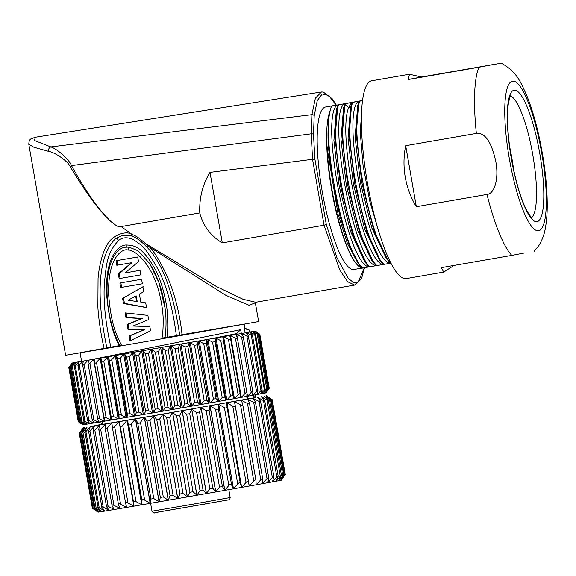 <?xml version="1.0" encoding="UTF-8"?>
<svg xmlns="http://www.w3.org/2000/svg" width="576" height="576" viewBox="0 0 576 576"><rect width="100%" height="100%" fill="white"/><g stroke="black" fill="none" stroke-linecap="round" stroke-linejoin="round"><path stroke-width="0.86" d="M336.154 105.127L328.666 95.472L322.178 93.989L317.268 100.642L314.186 115.819L313.51 134.59L314.914 159.235L312.559 159.3L324.058 225.216L326.297 224.467L336.91 257.609L348.113 278.208L353.47 282.492L358.164 281.981L364.342 267.761M353.952 269.482A82.476 17.849 -99.9 0 1 353.887 269.489A82.476 17.849 -99.9 0 1 322.207 191.434A82.476 17.849 -99.9 0 1 325.591 106.985A82.476 17.849 -99.9 0 1 325.656 106.97A82.476 17.849 -99.9 0 1 325.714 106.963M361.894 268.142L361.001 268.308L355.478 262.8A82.476 17.849 -99.9 0 1 331.603 189.648A82.476 17.849 -99.9 0 1 329.407 112.738L330.948 107.878A87.372 18.914 -99.9 0 1 331.596 106.049M345.506 104.386C334.548 130.536 356.206 247.37 376.92 265.594L382.867 264.499C363.031 260.676 337.075 135.05 348.667 107.618L345.506 104.386L345.787 103.579L344.938 103.723L346.032 103.478L331.625 106.042L362.606 100.454M331.625 106.042C320.134 130.673 341.784 249.617 362.786 268.049L361.944 268.193L359.921 265.802L349.517 245.952L339.775 215.698L332.294 180.295L328.298 145.886A87.372 18.914 -99.9 0 1 330.948 107.878M362.786 268.049L368.957 266.918M338.717 104.81C327.161 129.449 348.869 248.386 369.857 266.818L369.007 266.969L366.955 264.542L352.447 233.431L340.546 185.918L335.038 138.031L337.874 104.954M369.857 266.818L376.027 265.687M376.92 265.594L376.078 265.738L374.098 263.412L359.59 232.416L347.659 184.961L342.108 137.03L344.938 103.723M383.99 264.362L389.938 263.275C367.79 258.898 341.258 113.198 358.373 101.333L352.85 102.355C341.294 126.994 363.002 245.93 383.99 264.362L383.141 264.514L381.103 262.094L366.602 231.041L354.701 183.593L349.171 135.727L351.648 103.55L352.008 102.499L353.095 102.247L345.787 103.579M390.881 263.167L390.211 263.282L388.181 260.885L373.687 229.853L361.778 182.412L356.242 134.539L358.711 102.341L359.071 101.268L360.166 101.023L358.373 101.333M378.043 258.07L378.122 257.659M362.585 100.634L359.921 101.124C348.358 125.77 370.066 244.699 391.054 263.138M359.921 101.124L359.071 101.268M352.85 102.355L352.008 102.499M379.087 232.754L369.727 201.01L363.074 165.398L360.288 132.66L361.807 108.986M379.26 259.654L364.716 229.126L353.34 183.83L348.048 138.168L350.683 106.625M386.352 258.458L371.794 227.93L360.41 182.642L355.111 136.973L357.739 105.437M351.598 103.716L350.453 107.302L348.667 107.618L351.31 102.557M375.804 265.73C353.657 261.353 327.125 115.654 344.239 103.788M372.773 261.576L371.578 260.107L357.696 230.486L346.298 185.184L340.978 139.464L343.541 108.079M368.734 266.954C346.586 262.577 320.062 116.885 337.176 105.012M365.71 262.8L364.442 261.245L350.568 231.523L339.185 186.17L333.907 140.486L336.377 109.598M361.67 268.186C359.158 267.134 356.486 264.406 353.642 259.992A83.39 18.05 -99.9 0 1 327.161 148.104L328.298 145.886M358.013 263.275L347.458 243.547L338.148 214.682L327.161 148.104M356.119 263.642L353.642 259.992M511.819 255.391L441.151 267.667L443.794 272.066L406.109 278.611A100.404 21.73 -99.9 0 1 367.574 183.766A100.404 21.73 80.1 0 1 371.736 80.77L409.428 74.225L408.312 79.502L478.98 67.226A100.404 21.73 80.1 0 0 476.352 133.409C484.913 132.386 491.4 141.739 495.814 161.467C499.111 179.503 494.273 193.925 487.001 194.436A100.404 21.73 80.1 0 0 511.819 255.391L524.995 252.871M443.794 272.066L454.01 265.428M416.34 206.712L405.691 145.685C403.589 156.046 403.445 166.55 405.259 177.221C407.167 187.87 410.854 197.698 416.34 206.712L487.001 194.436M405.691 145.685L476.352 133.409M408.312 79.502L421.488 76.99L409.428 74.225M421.488 76.99L501.264 63.187C517.745 72.043 521.388 84.182 526.572 95.069C533.102 111.247 538.33 130.471 542.254 152.762C545.249 170.021 546.898 186.113 547.2 201.031C547.423 211.284 546.797 220.37 545.335 228.283C544.378 234.122 542.304 239.76 539.107 245.196L534.103 251.352M492.156 64.714L478.98 67.226M509.594 146.455A68.566 14.839 80.1 0 1 511.855 158.083A68.566 14.839 -99.9 0 1 513.734 170.28M364.507 267.732L361.699 278.042L354.658 285.07L347.616 281.707L339.674 269.762L324.058 225.216L222.293 242.892L209.995 172.39L312.559 159.3L311.198 133.812L71.46 165.593C92.21 202.759 102.355 212.486 109.426 220.154C115.495 225.59 119.376 227.736 121.082 226.577L132.343 234.598C135.655 235.541 140.076 238.608 145.598 243.785L144.54 244.678L147.06 247.327M354.658 285.07L255.722 302.256L243.079 299.297L216.346 286.474L148.162 245.124L145.598 243.785L147.888 245.657L146.592 246.809C162.31 262.44 173.362 292.046 179.762 335.657L161.878 338.789C162.756 335.023 163.188 328.709 163.174 319.846C163.238 311.206 160.438 293.81 156.125 283.09C147.917 259.625 132.775 249.113 128.146 250.121C123.372 247.817 107.302 256.226 108.691 294.984C111.348 329.134 118.642 338.407 121.666 345.773L104.234 348.775C101.016 335.988 98.302 316.692 97.877 306.871L98.057 278.568C98.986 266.63 102.434 252.504 106.718 245.808C110.621 236.146 124.747 230.278 131.558 234.05L131.198 235.872L132.019 236.153C135.101 236.981 139.27 239.825 144.54 244.678L146.448 246.658M222.293 242.892C210.586 235.836 203.076 225.835 199.771 212.911L121.082 226.577C119.39 227.729 115.488 225.612 109.368 220.219C102.168 212.638 92.045 202.997 70.135 166.507C68.069 161.467 55.411 152.402 48.269 151.265L33.883 147.226L28.8 144.252C28.886 141.286 29.614 139.493 30.982 138.866L35.258 137.254L34.502 140.515L50.825 146.916A4.061 3.262 104.5 0 0 48.269 151.265M148.162 245.124L147.888 245.657L149.587 247.154C154.67 252.043 160.819 262.418 168.026 278.273C171.648 286.855 174.773 296.554 177.408 307.368C179.791 317.686 181.346 326.981 182.066 335.261L179.762 335.657M150.163 246.312L149.587 247.154L225.806 295.279L249.127 305.287L255.341 302.789M104.234 348.775L65.621 355.241L28.8 144.252M121.666 345.773L161.878 338.789M255.362 302.926L258.61 321.559L182.066 335.261M244.138 324.086L161.993 338.126M121.385 345.254L80.1 352.714L121.637 345.722M161.885 338.731L239.818 324.936M135.677 296.042L128.11 300.197L136.627 301.493L135.677 296.042L136.224 295.934L137.182 301.385L136.627 301.493M118.318 273.888L119.146 278.618L140.81 274.853L140.026 270.338L125.035 272.945L138.506 261.641L137.693 256.99L116.021 260.748L116.813 265.27L132.026 262.62L119.261 273.715L118.318 273.888L131.522 262.721M120.701 287.539L119.909 283.018L141.581 279.252L142.373 283.774L120.701 287.539L121.644 287.366L120.859 282.859M122.602 298.418L123.487 303.523L146.534 307.627L145.699 302.832L140.774 302.105L139.378 294.077L143.755 291.73L142.898 286.79L122.602 298.418L143.194 286.726M143.935 329.81L127.987 329.292L127.138 324.439L141.732 318.6L125.95 317.628L125.122 312.869L147.888 315.389L148.63 319.622L132.97 326.052L149.839 326.578L150.581 330.811L130.003 340.862L129.139 335.902L144.425 329.717L128.93 329.112L128.088 324.266L142.229 318.499L126.9 317.455L126.115 312.984M119.146 278.618L140.81 274.846M120.089 278.446L119.261 273.715M116.813 265.27L132.026 262.62M117.756 265.097L116.971 260.59M121.644 287.366L142.366 283.766M123.487 303.523L124.438 303.35L123.545 298.246M124.438 303.35L146.83 307.562M130.903 340.416L130.09 335.729L144.425 329.717M141.732 318.6L142.229 318.499M125.95 317.628L126.9 317.455M129.139 335.902L130.09 335.729M127.987 329.292L128.93 329.112M127.138 324.439L128.088 324.266M150.264 264.413L153.626 270.281C158.854 280.67 162.41 291.6 164.297 303.084C166.37 314.777 166.586 326.498 164.945 338.242L165.017 307.944L158.99 282.686L149.638 263.441L137.945 250.726L128.966 247.09L125.122 247.241C118.49 247.961 112.298 256.198 109.39 267.66L107.748 276.408C105.25 300.442 109.282 323.662 119.844 346.082M166.882 337.896C167.861 333.266 168.019 325.08 167.364 313.344C166.752 301.615 161.518 280.865 155.57 270.007C142.538 246.542 134.165 245.369 126.986 245.016C120.341 244.195 104.299 254.376 106.812 296.575C110.045 330.07 116.611 339.185 119.218 346.176M110.952 347.602C105.199 321.588 103.054 299.606 104.522 281.65C106.553 264.859 106.423 253.426 118.62 240.451C122.602 237.161 127.541 236.916 133.445 239.717C139.68 243.461 144.54 247.925 148.025 253.102C154.519 263.743 169.063 279.619 176.45 336.226M106.97 348.3C93.053 282.881 102.391 250.25 116.158 238.205L122.947 235.195L131.184 235.865L122.602 235.26M131.213 235.872L132.026 236.153C136.642 238.018 140.81 240.862 144.54 244.678M198.893 341.222L236.642 333.598L240.646 329.681L83.297 361.246M244.166 324.259L244.879 328.334L244.426 328.615L249.358 330.055L249.523 330.977L248.407 332.388M236.801 334.498L236.642 333.598M240.646 329.681L241.344 333.677M244.426 328.615L245.182 332.978M71.964 363.082L255.305 331.085L74.354 362.592L71.964 363.082L69.343 366.818C68.609 367.884 68.63 367.884 69.422 366.818C68.63 367.884 68.609 367.884 69.343 366.818M268.625 389.102C269.417 388.037 269.438 388.037 268.704 389.102L266.033 392.861L233.546 398.772L222.768 337.018L233.546 398.772L225.9 400.126L224.719 397.066L215.05 341.676L215.129 338.371L225.9 400.126L217.692 401.573L216.072 398.592L206.402 343.202L206.914 339.818L217.692 401.573L209.009 403.106L206.964 400.198L197.294 344.808L198.23 341.352L209.009 403.106L199.944 404.698L197.489 401.861L187.826 346.471L189.166 342.943L199.944 404.698L190.606 406.339L187.762 403.567L178.092 348.178L179.827 344.585L190.606 406.339L181.087 408.002L177.876 405.295L168.206 349.906L170.309 346.248L181.087 408.002L171.49 409.68L167.947 407.03L158.278 351.634L160.711 347.926L171.49 409.68L161.928 411.343L151.15 349.589L148.414 353.354L145.512 353.858L142.848 351.029L153.626 412.79L82.987 424.822L79.877 422.827M155.333 352.152L152.294 349.387L163.073 411.142L165.002 407.542L155.333 352.152L158.278 351.634M165.254 350.424L161.87 347.724L172.649 409.478L174.917 405.814L165.254 350.424L168.206 349.906M175.162 348.689L171.461 346.046L182.239 407.801L184.831 404.078L175.162 348.689L178.092 348.178M184.946 346.975L180.965 344.383L191.743 406.138L194.616 402.365L184.946 346.975L187.826 346.471M194.508 345.298L190.274 342.749L201.053 404.503L204.178 400.687L194.508 345.298L197.294 344.808M203.738 343.67L199.296 341.165L210.074 402.919L213.408 399.067L203.738 343.67L206.402 343.202M212.53 342.122L207.929 339.638L218.707 401.4L222.199 397.512L212.53 342.122L215.05 341.676M220.795 340.661L216.079 338.198L226.858 399.96L230.465 396.05L220.795 340.661C222.271 341.338 223.056 341.201 223.142 340.243M228.442 339.3L223.646 336.859L234.425 398.614L238.111 394.697L228.442 339.3C229.925 339.977 230.638 339.847 230.587 338.918L240.257 394.315C239.99 393.43 239.278 393.559 238.111 394.697M229.766 335.772L230.587 338.918M235.382 338.062L230.566 335.628L241.344 397.382L245.052 393.458L235.382 338.062C236.858 338.738 237.499 338.623 237.305 337.723L246.974 393.113C246.852 392.206 246.211 392.321 245.052 393.458M236.045 334.649L237.305 337.723L236.743 334.519L241.546 336.96C243 337.637 243.562 337.543 243.216 336.658L252.886 392.054C252.907 391.118 252.353 391.219 251.215 392.357L247.522 396.281L246.974 393.113L246.823 396.403M241.524 333.662L243.216 336.658M246.146 332.827L248.27 335.75C248.753 336.6 248.278 336.686 246.859 336.002L242.122 333.554L242.417 335.239M248.27 335.75L257.94 391.14C258.098 390.182 257.63 390.269 256.529 391.399L252.9 395.309L252.612 393.646M249.869 332.143L252.396 334.994C253.015 335.822 252.641 335.894 251.266 335.203L246.643 332.734L246.823 333.749M252.396 334.994L262.066 390.391C262.368 389.405 261.994 389.477 260.935 390.593L257.422 394.495L257.249 393.494M252.648 331.625L255.557 334.411C256.313 335.218 256.032 335.268 254.722 334.57L250.258 332.071L250.366 332.698M255.557 334.411L265.226 389.801C265.666 388.8 265.385 388.85 264.391 389.959L261.036 393.833L260.928 393.221M254.448 331.279L257.724 334.001C258.602 334.786 258.422 334.814 257.184 334.102L252.979 331.942M257.724 334.001C258.602 334.786 258.422 334.814 257.184 334.102L266.854 389.498L263.635 392.976M255.254 331.106L258.854 333.763C259.855 334.526 259.776 334.548 258.624 333.814L254.635 331.43M258.854 333.763C259.855 334.526 259.776 334.548 258.624 333.814L268.294 389.21L265.349 392.832M258.955 333.713C260.064 334.454 260.086 334.454 259.034 333.706L255.29 331.092M135.893 355.529L133.632 352.634L144.41 414.389L145.555 410.918L148.392 410.429L138.73 355.039L135.893 355.529L145.555 410.918M148.392 410.429L152.503 412.985L141.725 351.23L138.73 355.039M126.583 357.142L124.74 354.168L135.518 415.922L136.253 412.531L126.583 357.142L129.312 356.666L132.545 352.822L143.323 414.576L138.982 412.063L136.253 412.531M117.684 358.675L116.28 355.63L127.058 417.384L127.354 414.072L117.684 358.675L120.283 358.229L123.696 354.348L134.474 416.102L129.953 413.626L127.354 414.072M109.303 360.122L108.331 356.998L119.11 418.752L118.966 415.512L109.303 360.122C109.721 360.986 110.534 360.85 111.737 359.705L115.294 355.802L126.072 417.557L121.406 415.094C119.887 414.432 119.074 414.569 118.966 415.512M111.773 420.012L111.182 416.851C111.154 415.93 111.902 415.8 113.429 416.47L118.195 418.91L107.417 357.156L103.766 361.073C102.55 362.218 101.801 362.347 101.513 361.462L100.994 358.258M94.414 362.671L104.083 418.068C103.91 417.168 104.594 417.053 106.121 417.715L110.93 420.156L100.152 358.402L96.451 362.326C95.242 363.47 94.565 363.586 94.414 362.671L94.342 359.395M88.085 363.751L97.747 419.141C97.438 418.27 98.042 418.169 99.554 418.838L104.371 421.279L93.593 359.518L89.885 363.449C88.69 364.586 88.092 364.687 88.085 363.751L88.445 360.396M88.186 362.765L87.79 360.504L84.125 364.421C82.966 365.558 82.454 365.645 82.584 364.68L83.376 361.253M98.179 420.026L98.568 422.258L93.794 419.81C92.318 419.134 91.807 419.22 92.246 420.077L82.584 364.68M83.052 362.635L82.822 361.339L79.25 365.242C78.134 366.365 77.71 366.437 77.976 365.45L79.186 361.951M93.384 421.819L93.6 423.101L88.92 420.631C87.487 419.947 87.062 420.019 87.646 420.847L77.976 365.45M78.883 362.815L78.746 362.023L75.305 365.897C74.254 367.013 73.922 367.063 74.311 366.062L75.924 362.484M89.388 423L89.525 423.778L84.967 421.286C83.606 420.595 83.275 420.646 83.981 421.452L74.311 366.062M75.679 363.024L75.593 362.542L72.331 366.379C71.352 367.481 71.122 367.517 71.64 366.494L73.62 362.858M86.285 423.828L86.371 424.296L81.994 421.776L72.331 366.379C71.352 367.481 71.122 367.517 71.64 366.494M73.454 363.154L70.358 366.689C69.473 367.776 69.343 367.798 69.977 366.746L72.295 363.053M84.139 424.39L80.028 422.086L70.358 366.689C69.473 367.776 69.343 367.798 69.977 366.746M72.223 363.168L69.422 366.818L79.092 422.208C77.983 421.466 77.962 421.466 79.013 422.215L79.898 422.842M161.928 411.343L158.083 408.744L155.174 409.255L153.626 412.79L161.928 411.343M265.226 393.034L267.386 389.39C267.948 388.361 267.768 388.397 266.854 389.498C267.768 388.397 267.948 388.361 267.386 389.39M266.033 392.861L268.524 389.16C269.208 388.109 269.129 388.123 268.294 389.21C269.129 388.123 269.208 388.109 268.524 389.16M167.947 407.03L165.002 407.542M177.876 405.295L174.917 405.814M187.762 403.567L184.831 404.078M197.489 401.861L194.616 402.365M206.964 400.198L204.178 400.687M216.072 398.592L213.408 399.067M224.719 397.066L222.199 397.512M232.812 395.633L230.465 396.05M240.545 397.526L240.257 394.315M252.302 395.417L252.886 392.054M256.925 394.582L257.94 391.14M260.647 393.898L262.066 390.391M263.426 393.386L265.226 389.801M104.083 418.068L105.12 421.15M97.747 419.141L99.223 422.15M92.246 420.077L94.154 423.007M87.646 420.847L89.964 423.706M83.981 421.452L86.702 424.246M81.302 421.884C80.474 421.099 80.705 421.063 81.994 421.776C80.705 421.063 80.474 421.099 81.302 421.884L84.398 424.613M79.639 422.143C78.696 421.373 78.826 421.358 80.028 422.086C78.826 421.358 78.696 421.373 79.639 422.143L83.074 424.807M82.966 424.728L79.092 422.208C77.983 421.466 77.962 421.466 79.013 422.215M252.936 395.201L255.103 397.771L248.494 398.916L246.449 396.324M102.55 423.814L99.072 422.179M255.031 394.927L255.614 397.649M248.357 398.722L247.154 398.923M102.607 424.152L90.23 426.643L162.958 414.151L255.6 397.498M102.175 421.654L102.643 424.346L154.433 415.555L247.19 399.118L246.758 396.626M140.458 422.273C139.306 423.497 138.362 423.662 137.628 422.762L135.547 418.903L150.286 503.338L159.062 501.818L144.324 417.384L140.458 422.273L153.77 498.542L159.156 501.804L144.418 417.37L147.024 421.135L149.962 420.624L153.526 415.786L168.257 500.22L159.156 501.804L160.337 497.405L163.274 496.894L168.257 500.22L177.696 498.578L162.958 414.151L159.746 418.925L156.737 419.45L153.619 415.771L168.358 500.206L170.042 495.72L156.737 419.45M131.342 423.85C130.14 425.081 129.24 425.232 128.65 424.318L127.109 420.358L141.847 504.792L150.192 503.352L135.461 418.918L131.342 423.85L144.655 500.119L150.286 503.338L150.941 499.032L137.628 422.762M122.71 425.34C121.478 426.571 120.636 426.722 120.19 425.772L133.934 506.153L141.761 504.806L127.022 420.372L122.71 425.34L136.022 501.61L141.847 504.792L141.962 500.58L128.65 424.318M114.66 426.722C113.407 427.961 112.63 428.09 112.334 427.118L125.64 503.388C125.597 502.387 126.374 502.25 127.973 502.992L133.855 506.167L119.117 421.733L114.66 426.722L127.973 502.992M111.895 422.971L112.334 427.118M120.586 504.252L107.28 427.99C106.02 429.228 105.314 429.343 105.17 428.35L118.476 504.612C118.282 503.633 118.987 503.518 120.586 504.252L126.554 507.42L126.374 506.376M107.28 427.99L111.823 422.986L112.003 424.037M105.278 424.102L105.17 428.35M113.954 505.382L100.642 429.12C99.396 430.351 98.777 430.459 98.777 429.437L112.09 505.699C111.744 504.749 112.363 504.641 113.954 505.382L119.894 508.234M100.642 429.12L105.271 424.426M99.432 425.095L98.777 429.437M108.144 506.369L94.831 430.099C93.614 431.33 93.082 431.424 93.226 430.373L106.538 506.642C106.042 505.714 106.582 505.627 108.144 506.369L114.084 509.371M94.831 430.099L99.403 425.268M94.406 425.945L93.226 430.373M103.212 507.197L89.899 430.934C88.726 432.151 88.286 432.223 88.582 431.15L101.894 507.42C101.254 506.52 101.693 506.441 103.212 507.197L109.08 510.286M89.899 430.934L94.378 426.053M90.266 426.636L88.582 431.15M99.223 507.859L85.91 431.597C84.794 432.806 84.456 432.864 84.888 431.762L98.201 508.032C97.423 507.154 97.762 507.096 99.223 507.859L104.954 511.013M85.91 431.597L90.238 426.708M87.055 427.162L84.888 431.762M96.221 508.356C94.831 507.571 94.594 507.614 95.501 508.464L99.54 511.956L101.758 511.603L96.221 508.356L82.908 432.086C81.864 433.282 81.626 433.318 82.188 432.202L81.878 432.972M82.908 432.086L87.026 427.169M84.802 427.522L82.188 432.202M93.83 508.723C92.794 507.888 92.923 507.874 94.226 508.666C92.923 507.874 92.794 507.888 93.83 508.723L98.273 512.143L93.276 508.795C92.074 507.982 92.045 507.982 93.197 508.795L97.985 512.165L99.518 511.956L94.226 508.666L80.921 432.396C79.963 433.577 79.826 433.598 80.518 432.454C79.826 433.598 79.963 433.577 80.921 432.396L84.787 427.522M83.542 427.709L80.518 432.454M80.086 433.231L79.963 432.526C79.106 433.692 79.078 433.692 79.884 432.533C79.078 433.692 79.106 433.692 79.963 432.526L83.527 427.709M81.194 430.654L79.884 432.533M169.704 417.197L166.651 417.73L163.058 414.13L177.79 498.564L187.258 496.915L172.526 412.481L169.704 417.197L183.017 493.459L187.258 496.915L196.855 495.238L182.117 410.803L179.726 415.447L176.666 415.98L172.62 412.466L187.358 496.894L189.972 492.25L176.666 415.98M189.706 413.698L186.667 414.23L182.218 410.789L196.949 495.223L206.366 493.574L191.628 409.14L189.706 413.698L203.011 489.967L206.366 493.574L215.698 491.94L200.959 407.506L199.526 411.977L196.546 412.502L191.729 409.126L206.46 493.56L209.858 488.772L196.546 412.502M209.088 410.299L206.201 410.81L201.053 407.491L215.791 491.918L224.741 490.349L210.002 405.914L209.088 410.299L222.401 486.569L224.834 490.334L233.402 488.822L218.664 404.388L218.282 408.679C217.966 409.759 217.044 409.925 215.518 409.169L210.096 405.9L224.834 490.334L228.83 485.438L215.518 409.169M227.009 407.138C226.836 408.197 225.965 408.348 224.395 407.599L218.75 404.374L233.489 488.808L241.582 487.375L226.843 402.941L227.009 407.138L240.322 483.408L241.582 487.375L249.192 486.029L248.486 481.961L249.192 486.029L256.154 484.79L255.996 480.629L242.683 404.359C242.813 405.36 242.071 405.49 240.466 404.755L234.533 401.58L249.271 486.014L253.778 481.025L240.466 404.755M246.053 482.393C247.306 481.154 248.112 481.01 248.486 481.961L235.174 405.691C235.145 406.721 234.338 406.865 232.747 406.123L226.93 402.926L241.661 487.361L246.053 482.393L232.747 406.123M235.174 405.691L234.461 401.594M242.683 404.359L241.416 400.356M249.466 403.15L262.764 479.124L262.382 483.674L256.219 484.776L260.784 479.772L247.478 403.502C249.077 404.244 249.739 404.129 249.466 403.15L247.651 399.24M241.574 400.838L241.488 400.342L247.478 403.502M255.434 402.077L268.769 477.922L267.818 482.695L262.447 483.66L267.012 478.656L253.699 402.394C255.276 403.135 255.852 403.027 255.434 402.077L253.08 398.268M247.745 399.449L253.699 402.394M260.525 401.162L273.917 476.885L272.398 481.867L267.869 482.688L272.376 477.691L259.063 401.422C260.611 402.17 261.094 402.084 260.525 401.162L257.659 397.433M253.159 398.383L259.063 401.422M264.686 400.399L278.158 476.028L276.07 481.198L272.441 481.86L276.833 476.885L263.52 400.615C265.01 401.371 265.399 401.299 264.686 400.399L261.331 396.763M257.717 397.505L263.52 400.615M267.876 399.809L268.366 400.414L281.441 475.351L278.791 480.686L276.098 481.19L280.318 476.237L267.012 399.974C268.438 400.738 268.726 400.687 267.876 399.809L264.053 396.252M261.367 396.756L267.012 399.974M270.058 399.391C271.03 400.248 270.842 400.284 269.496 399.499C270.842 400.284 271.03 400.248 270.058 399.391L265.802 395.914M264.082 396.252L269.496 399.499L282.809 475.769C283.81 474.574 283.997 474.538 283.363 475.661L280.541 480.348L281.29 480.182L284.659 475.2M271.195 399.161C272.29 399.989 272.21 400.01 270.958 399.211C272.21 400.01 272.29 399.989 271.195 399.161L266.558 395.748L271.375 399.103C272.527 399.917 272.498 399.917 271.296 399.103M265.817 395.914L270.958 399.211L284.27 475.481C285.178 474.3 285.257 474.278 284.508 475.423L281.29 480.182M153.77 498.542L150.941 499.032M144.655 500.119C143.107 499.37 142.207 499.529 141.962 500.58M136.022 501.61C134.438 500.868 133.603 501.012 133.502 502.042L120.19 425.772M125.64 503.388L126.626 507.406L133.934 506.153L133.502 502.042M118.476 504.612L120.017 508.536L126.626 507.406M112.09 505.699L114.163 509.53L120.017 508.536M106.538 506.642L109.145 510.372L114.163 509.53M101.894 507.42L105.005 511.07L109.145 510.372M98.201 508.032L101.758 511.603L105.005 511.07M81.886 432.972L94.954 507.859L95.501 508.464M93.161 508.147L93.276 508.795C92.074 507.982 92.045 507.982 93.197 508.795M170.042 495.72L173.059 495.194L177.79 498.564L179.964 493.992L166.651 417.73M183.017 493.459L179.964 493.992M189.972 492.25L193.039 491.717L196.949 495.223L199.98 490.5L186.667 414.23M203.011 489.967L199.98 490.5M209.858 488.772L212.839 488.246L215.698 491.94L219.514 487.073L206.201 410.81M222.401 486.569L219.514 487.073M228.83 485.438C230.011 484.214 230.933 484.049 231.595 484.949L233.489 488.808L237.708 483.869L224.395 407.599M240.322 483.408C239.803 482.486 238.932 482.638 237.708 483.869M255.996 480.629C255.773 479.65 255.038 479.786 253.778 481.025M262.771 479.419C262.699 478.418 262.037 478.534 260.784 479.772M268.74 478.346C268.819 477.317 268.243 477.425 267.012 478.656M273.838 477.425C274.061 476.374 273.571 476.46 272.376 477.691M277.999 476.669C278.366 475.589 277.978 475.661 276.833 476.885M281.189 476.078C281.693 474.977 281.398 475.027 280.318 476.237M283.363 475.661C283.997 474.538 283.81 474.574 282.809 475.769L278.813 480.679L280.541 480.348L284.27 475.481C285.178 474.3 285.257 474.278 284.508 475.423M284.602 475.373C285.466 474.206 285.494 474.206 284.688 475.373M256.133 484.279L256.154 484.79M321.466 91.973L315.396 98.129L311.904 114.653L311.198 133.812A1.958 1.138 179.2 0 1 313.51 134.59M199.771 212.911C199.181 198.022 202.594 184.514 209.995 172.39M314.186 115.819A1.958 1.512 -174.3 0 0 311.904 114.653L50.825 146.916C57.362 148.896 69.437 159.89 71.46 165.593A3.182 0.893 151.4 0 0 70.135 166.507M314.914 159.235L326.297 224.467M541.685 152.878A75.917 16.43 80.1 0 0 512.489 81.173A75.917 16.43 80.1 0 0 509.4 159.034A75.917 16.43 80.1 0 0 538.596 230.738A75.917 16.43 80.1 0 0 541.685 152.878M511.351 158.666A66.722 14.443 80.1 0 0 537.012 221.681A66.722 14.443 80.1 0 0 539.726 153.252A66.722 14.443 80.1 0 0 514.073 90.23A66.722 14.443 80.1 0 0 511.351 158.666M531.626 217.411A62.006 13.421 80.1 0 0 532.728 154.483A62.006 13.421 80.1 0 0 510.545 96.055M128.146 250.121A2.938 0.526 -84 0 1 128.966 247.09M126.986 245.016A1.958 0.389 -93.5 0 1 126.734 247.039M118.62 240.451A2.938 0.742 53.5 0 0 116.158 238.205M132.314 234.583L132.019 236.153M158.083 408.744L148.414 353.354M264.391 389.959L254.722 334.57M150.588 503.28L151.999 511.2L191.11 504.511L230.17 497.556L228.816 489.629M209.138 503.323L156.434 512.359M163.274 496.894L149.962 420.624M160.337 497.405L147.024 421.135M118.411 504.209L105.242 428.76M125.618 503.237L112.356 427.277M173.059 495.194L159.746 418.925M193.039 491.717L179.726 415.447M212.839 488.246L199.526 411.977M231.595 484.949L218.282 408.679M255.946 480.341L242.734 404.647M260.935 390.593L251.266 335.203M256.529 391.399L246.859 336.002M251.215 392.357L241.546 336.96M240.228 394.142L230.616 339.091M155.174 409.255L145.512 353.858M138.982 412.063L129.312 356.666M129.953 413.626L120.283 358.229M121.406 415.094L111.737 359.705M113.429 416.47L103.766 361.073M111.182 416.851L101.513 361.462M106.121 417.715L96.451 362.326M104.033 417.773L94.471 362.974M99.554 418.838L89.885 363.449M93.794 419.81L84.125 364.421M88.92 420.631L79.25 365.242M84.967 421.286L75.305 365.897M360.936 268.265L353.887 269.489M335.045 105.343L325.656 106.97M378.583 258.775L380.441 261.209M350.402 107.51L351.382 104.436M385.661 257.558L387.482 259.942M357.466 106.301L358.459 103.169M371.585 260.1L373.572 262.706M343.325 108.749L344.585 104.796M364.457 261.259L366.97 264.542M336.29 109.865L337.543 105.919M357.401 262.476L359.294 264.96M510.876 95.616C510.242 95.602 509.35 98.611 508.212 104.652C506.614 118.087 507.701 136.087 511.466 158.638C515.556 181.109 520.61 198.331 526.637 210.298C529.697 215.467 531.511 217.937 532.087 217.714M255.888 302.213L255.355 302.962M80.129 352.894L81.634 361.519M244.807 328.291L247.255 329.141M255.305 331.085L258.17 333.101M266.083 392.839L267.494 390.83M83.246 427.73L81.166 430.697M266.587 395.734L270.482 398.477M281.326 480.168L283.406 477.202M151.999 511.2C153.281 512.921 154.202 513.432 154.757 512.719L226.85 500.155C230.602 499.658 229.687 499.104 230.17 497.556M79.301 433.404L92.347 508.183M80.078 433.289L93.139 508.104M270.677 400.025L283.738 474.869M271.966 399.787L285.019 474.581M272.218 399.715L285.271 474.502M71.366 367.186L80.82 421.33M69.581 367.502L79.02 421.574M68.81 367.618L78.242 421.654M259.805 334.267L269.237 388.303M259.553 334.339L268.985 388.39M258.278 334.57L267.718 388.67M35.251 137.254L321.214 92.009L323.23 92.002L332.266 98.798L336.319 105.098"/></g></svg>

